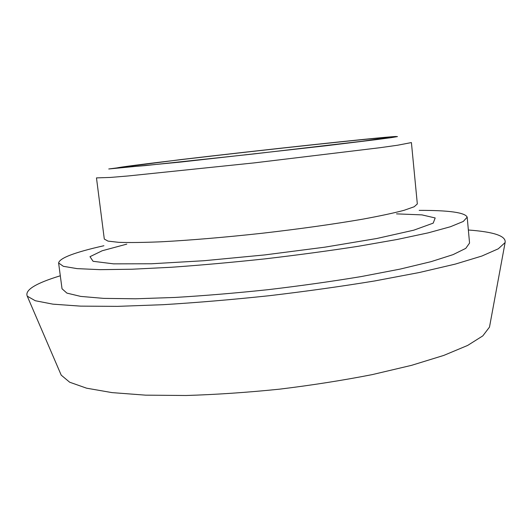<?xml version="1.0" encoding="UTF-8"?>
<svg xmlns="http://www.w3.org/2000/svg" width="532" height="532" viewBox="0 0 532 532"><rect width="100%" height="100%" fill="white"/><g stroke="black" fill="none" stroke-linecap="round" stroke-linejoin="round"><path stroke-width="0.8" d="M103.913 245.731C74.693 252.294 59.584 258.04 58.606 262.981L63.348 266.313L77.04 268.62L99.983 269.658L131.816 269.239L171.39 267.257C201.03 265.169 232.231 262.376 265.002 258.865C297.734 255.028 328.783 250.845 358.149 246.309L397.171 239.473L428.313 232.83L450.451 226.732L463.292 221.452L467.182 217.149C465.128 212.554 449.128 210.293 419.176 210.373M96.472 177.894L110.49 177.429L128.199 175.952L254.236 162.885L380.034 147.703L397.63 145.223L411.409 142.569L417.327 203.942L414.175 206.762L404.001 210.333C393.727 213.046 379.934 215.999 362.631 219.184C334.475 224.045 299.27 228.999 262.13 233.262C224.976 237.332 189.538 240.304 161.01 241.801C143.427 242.525 129.329 242.705 118.703 242.333L107.989 241.109L104.299 239.054L96.472 177.894M60.282 372.979L61.213 375.14L69.665 382.215L86.57 388.18L112.039 392.616L145.602 395.156L186.074 395.495C215.925 394.591 247.107 392.476 279.619 389.158C312.051 385.195 342.927 380.347 372.24 374.614L411.628 365.318L443.794 355.409L467.648 345.434L482.817 335.878L489.493 327.1L489.919 324.786M60.302 275.782C35.664 283.29 24.645 290.086 27.252 296.164L35.278 300.733L52.921 304.158L80.485 306.126L117.579 306.365L162.958 304.703C196.694 302.642 232.085 299.649 269.139 295.726C306.139 291.343 341.311 286.422 374.668 280.956L419.283 272.524L455.405 264.072L481.852 256.045L498.291 248.803L505.107 242.565C506.304 236.055 494.055 231.872 468.359 230.01M58.606 262.981L62.031 288.776L66.899 293.105L80.684 296.404L103.68 298.379L135.527 298.785L175.061 297.448C204.654 295.692 235.782 293.085 268.454 289.634C301.079 285.764 332.015 281.408 361.255 276.567L400.104 269.106L431.073 261.658L453.058 254.635L465.766 248.371L469.557 243.064L467.182 217.149M180.72 159.6L108.747 168.977L180.661 162.06L325.803 145.781L377.521 139.477L391.658 137.575L397.457 136.591L395.323 136.505C376.077 137.648 259.39 150.303 180.72 159.6M184.564 159.221C145.881 163.783 117.153 167.434 117.2 167.932L144.81 165.638L253.239 154.001L361.554 141.326L388.985 137.442C388.034 136.465 264.909 149.718 184.564 159.221M126.782 244.128L102.23 250.745L89.988 256.683L93.073 261.292L113.575 263.852L151.54 263.766L203.956 260.727L264.564 254.941L324.946 247.154L376.736 238.509L413.77 230.183L433.194 223.141L435.189 217.96L421.929 214.881L396.52 213.871M489.493 327.1L505.107 242.565M61.213 375.14L27.252 296.164"/></g></svg>
